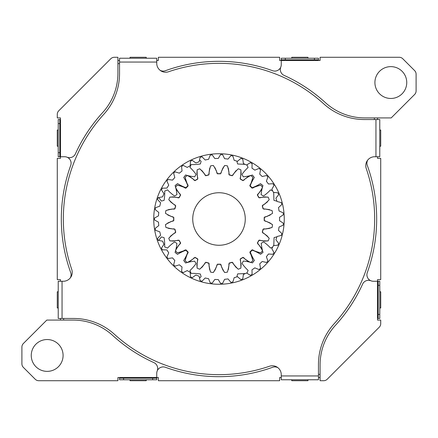 <?xml version="1.0" encoding="UTF-8"?>
<svg xmlns="http://www.w3.org/2000/svg" width="438" height="438" viewBox="0 0 438 438"><rect width="100%" height="100%" fill="white"/><g stroke="black" fill="none" stroke-linecap="round" stroke-linejoin="round"><path stroke-width="0.66" d="M245.039 222.433A26.264 26.264 0 0 1 215.567 245.039A26.264 26.264 0 0 1 192.961 215.567A26.264 26.264 0 0 1 222.433 192.961A26.264 26.264 0 0 1 245.039 222.433M272.14 227.41C269.063 228.346 266.03 228.943 263.041 229.2A45.207 45.207 0 0 1 262.236 232.2C264.683 233.93 267.01 235.967 269.217 238.31A53.803 53.803 0 0 1 268.155 240.878C264.941 240.982 261.853 240.774 258.902 240.248A45.207 45.207 0 0 1 257.347 242.942C259.263 245.242 260.982 247.815 262.504 250.651A53.803 53.803 0 0 1 260.813 252.852C257.686 252.124 254.757 251.122 252.042 249.852A45.207 45.207 0 0 1 249.841 252.053C251.1 254.768 252.096 257.697 252.83 260.834A53.803 53.803 0 0 1 250.629 262.521C247.793 261.01 245.225 259.285 242.931 257.352A45.207 45.207 0 0 1 240.238 258.907C240.747 261.858 240.949 264.946 240.851 268.166A53.803 53.803 0 0 1 238.288 269.228C235.94 267.027 233.908 264.7 232.189 262.242A45.207 45.207 0 0 1 229.184 263.046C228.915 266.025 228.313 269.058 227.382 272.146A53.803 53.803 0 0 1 224.628 272.507C222.931 269.775 221.573 266.999 220.549 264.18A45.207 45.207 0 0 1 217.44 264.18C216.405 266.988 215.036 269.764 213.344 272.502A53.803 53.803 0 0 1 210.59 272.14C209.654 269.063 209.057 266.03 208.8 263.041A45.207 45.207 0 0 1 205.8 262.236C204.07 264.683 202.033 267.01 199.69 269.217A53.803 53.803 0 0 1 197.122 268.155C197.018 264.941 197.226 261.853 197.752 258.902A45.207 45.207 0 0 1 195.058 257.347C192.758 259.263 190.185 260.982 187.349 262.504A53.803 53.803 0 0 1 185.148 260.813C185.876 257.686 186.878 254.757 188.148 252.042A45.207 45.207 0 0 1 185.947 249.841C183.232 251.1 180.303 252.096 177.166 252.83A53.803 53.803 0 0 1 175.479 250.629C176.99 247.793 178.715 245.225 180.648 242.931A45.207 45.207 0 0 1 179.093 240.238C176.142 240.747 173.054 240.949 169.834 240.851A53.803 53.803 0 0 1 168.772 238.288C170.973 235.94 173.3 233.908 175.758 232.189A45.207 45.207 0 0 1 174.954 229.184C171.975 228.915 168.942 228.313 165.854 227.382A53.803 53.803 0 0 1 165.493 224.628C168.225 222.931 171.001 221.573 173.82 220.549A45.207 45.207 0 0 1 173.82 217.44C171.012 216.405 168.236 215.036 165.498 213.344A53.803 53.803 0 0 1 165.86 210.59C168.937 209.654 171.97 209.057 174.959 208.8A45.207 45.207 0 0 1 175.764 205.8C173.317 204.07 170.99 202.033 168.783 199.69A53.803 53.803 0 0 1 169.845 197.122C173.059 197.018 176.147 197.226 179.098 197.752A45.207 45.207 0 0 1 180.653 195.058C178.737 192.758 177.018 190.185 175.496 187.349A53.803 53.803 0 0 1 177.187 185.148C180.314 185.876 183.243 186.878 185.958 188.148A45.207 45.207 0 0 1 188.159 185.947C186.9 183.232 185.904 180.303 185.17 177.166A53.803 53.803 0 0 1 187.371 175.479C190.207 176.99 192.775 178.715 195.069 180.648A45.207 45.207 0 0 1 197.762 179.093C197.253 176.142 197.051 173.054 197.149 169.834A53.803 53.803 0 0 1 199.712 168.772C202.06 170.973 204.092 173.3 205.811 175.758A45.207 45.207 0 0 1 208.816 174.954C209.085 171.975 209.687 168.942 210.618 165.854A53.803 53.803 0 0 1 213.372 165.493C215.069 168.225 216.427 171.001 217.451 173.82A45.207 45.207 0 0 1 220.56 173.82C221.595 171.012 222.964 168.236 224.656 165.498A53.803 53.803 0 0 1 227.41 165.86C228.346 168.937 228.943 171.97 229.2 174.959A45.207 45.207 0 0 1 232.2 175.764C233.93 173.317 235.967 170.99 238.31 168.783A53.803 53.803 0 0 1 240.878 169.845C240.982 173.059 240.774 176.147 240.248 179.098A45.207 45.207 0 0 1 242.942 180.653C245.242 178.737 247.815 177.018 250.651 175.496A53.803 53.803 0 0 1 252.852 177.187C252.124 180.314 251.122 183.243 249.852 185.958A45.207 45.207 0 0 1 252.053 188.159C254.768 186.9 257.697 185.904 260.834 185.17A53.803 53.803 0 0 1 262.521 187.371C261.01 190.207 259.285 192.775 257.352 195.069A45.207 45.207 0 0 1 258.907 197.762C261.858 197.253 264.946 197.051 268.166 197.149A53.803 53.803 0 0 1 269.228 199.712C267.027 202.06 264.7 204.092 262.242 205.811A45.207 45.207 0 0 1 263.046 208.816C266.025 209.085 269.058 209.687 272.146 210.618A53.803 53.803 0 0 1 272.507 213.372C269.775 215.069 266.999 216.427 264.18 217.451A45.207 45.207 0 0 1 264.18 220.56C266.988 221.595 269.764 222.964 272.502 224.656A53.803 53.803 0 0 1 272.14 227.41L270.164 228.072M227.41 165.86L228.072 167.836M224.656 165.498L223.506 167.234M269.217 238.31L267.837 236.75M272.502 224.656L270.766 223.506M268.166 197.149L266.085 197.018M262.521 187.371L261.596 189.238M260.834 185.17L258.787 185.581M252.852 177.187L252.441 179.23M250.651 175.496L248.784 176.421M240.878 169.845L241.004 171.931M175.496 187.349L176.421 189.216M169.845 197.122L171.931 196.996M185.17 177.166L185.581 179.213M177.187 185.148L179.23 185.559M197.149 169.834L197.018 171.915M187.371 175.479L189.238 176.404M210.618 165.854L209.955 167.831M199.712 168.772L201.277 170.158M168.783 199.69L170.163 201.25M165.86 210.59L167.836 209.928M165.493 224.628L167.234 223.479M165.854 227.382L167.831 228.045M168.772 238.288L170.158 236.723M169.834 240.851L171.915 240.982M175.479 250.629L176.404 248.762M177.166 252.83L179.213 252.419M185.148 260.813L185.559 258.77M187.349 262.504L189.216 261.579M197.122 268.155L196.996 266.069M199.69 269.217L201.25 267.837M210.59 272.14L209.928 270.164M213.344 272.502L214.494 270.766M224.628 272.507L223.479 270.766M268.155 240.878L266.069 241.004M252.83 260.834L252.419 258.787M260.813 252.852L258.77 252.441M240.851 268.166L240.982 266.085M250.629 262.521L248.762 261.596M238.288 269.228L236.723 267.842M168.416 209.769A51.416 51.416 0 0 1 168.449 209.594L174.8 208.767A45.366 45.366 0 0 1 175.611 205.75L170.53 201.847A51.416 51.416 0 0 1 170.59 201.677M175.156 205.072L174.477 204.694M171.663 209.068L172.035 209.052M173.295 209.101L174.105 209.112M174.176 209.107L174.499 209.025M174.527 209.014L174.8 208.767M173.048 216.892L172.293 216.706M170.705 221.655L171.061 221.546M172.287 221.272L173.076 221.07M173.141 221.042L173.437 220.878M173.459 220.861L173.662 220.555A45.366 45.366 0 0 1 173.662 217.434L167.743 214.976A51.416 51.416 0 0 1 167.754 214.801M174.067 228.86L173.289 228.871M173.037 234.067L173.349 233.865M174.466 233.284L175.178 232.885M175.49 232.589L175.605 232.239A45.366 45.366 0 0 1 174.8 229.222L168.444 228.379A51.416 51.416 0 0 1 168.416 228.203M178.151 240.15L177.406 240.363M178.501 245.45L178.753 245.176M179.684 244.322L180.264 243.752M180.308 243.698L180.478 243.413M180.489 243.386L180.511 243.019A45.366 45.366 0 0 1 178.95 240.314L172.599 241.146A51.416 51.416 0 0 1 172.523 240.982M185.017 250.005L184.349 250.405M187.573 253.635L187.99 252.94M188.017 252.874L188.11 252.551M188.116 252.523L188.039 252.162A45.366 45.366 0 0 1 185.832 249.95L179.909 252.398A51.416 51.416 0 0 1 179.794 252.266M194.198 257.741L193.662 258.3M197.155 262.154L197.237 261.793M197.609 260.588L197.828 259.805M197.839 259.739L197.85 259.422M197.845 259.373L197.675 259.044A45.366 45.366 0 0 1 194.97 257.484L189.884 261.382A51.416 51.416 0 0 1 189.742 261.278M205.072 262.844L204.694 263.523M209.068 266.337L209.052 265.965M209.101 264.705L209.112 263.895M209.107 263.824L209.025 263.501M209.014 263.473L208.767 263.2A45.366 45.366 0 0 1 205.75 262.389L201.847 267.47A51.416 51.416 0 0 1 201.677 267.41M216.892 264.952L216.706 265.707M221.655 267.295L221.546 266.939M221.272 265.713L221.07 264.924M221.042 264.859L220.878 264.563M220.861 264.541L220.555 264.338A45.366 45.366 0 0 1 217.434 264.338L214.976 270.257A51.416 51.416 0 0 1 214.801 270.246M228.86 263.933L228.871 264.711M234.067 264.963L233.865 264.651M233.284 263.534L232.885 262.822M232.589 262.51L232.239 262.395A45.366 45.366 0 0 1 229.222 263.2L228.379 269.556A51.416 51.416 0 0 1 228.203 269.584M240.15 259.849L240.363 260.594M245.45 259.499L245.176 259.247M244.322 258.316L243.752 257.736M243.698 257.692L243.413 257.522M243.386 257.511L243.019 257.489A45.366 45.366 0 0 1 240.314 259.05L241.146 265.401A51.416 51.416 0 0 1 240.982 265.477M250.005 252.983L250.405 253.651M253.635 250.426L252.94 250.01M252.874 249.983L252.551 249.89M252.523 249.884L252.162 249.961A45.366 45.366 0 0 1 249.95 252.168L252.398 258.091A51.416 51.416 0 0 1 252.266 258.206M257.741 243.802L258.3 244.338M262.154 240.845L261.793 240.763M260.588 240.391L259.805 240.172M259.739 240.161L259.422 240.15M259.373 240.155L259.044 240.325A45.366 45.366 0 0 1 257.484 243.03L261.382 248.116A51.416 51.416 0 0 1 261.278 248.258M262.844 232.928L263.523 233.306M266.337 228.932L265.965 228.948M264.705 228.899L263.895 228.888M263.824 228.893L263.501 228.975M263.473 228.986L263.2 229.233A45.366 45.366 0 0 1 262.389 232.249L267.47 236.153A51.416 51.416 0 0 1 267.41 236.323M264.952 221.108L265.707 221.294M267.295 216.345L266.939 216.454M265.713 216.728L264.924 216.93M264.859 216.958L264.563 217.122M264.541 217.138L264.338 217.445A45.366 45.366 0 0 1 264.338 220.566L270.257 223.024A51.416 51.416 0 0 1 270.246 223.199M263.933 209.14L264.711 209.129M264.963 203.933L264.651 204.135M263.534 204.716L262.822 205.115M262.51 205.411L262.395 205.761A45.366 45.366 0 0 1 263.2 208.778L269.556 209.621A51.416 51.416 0 0 1 269.584 209.797M259.849 197.85L260.594 197.637M259.499 192.55L259.247 192.824M258.316 193.678L257.736 194.248M257.692 194.302L257.522 194.587M257.511 194.614L257.489 194.981A45.366 45.366 0 0 1 259.05 197.686L265.401 196.854A51.416 51.416 0 0 1 265.477 197.018M252.983 187.995L253.651 187.595M250.426 184.365L250.01 185.06M249.983 185.126L249.89 185.449M249.884 185.477L249.961 185.838A45.366 45.366 0 0 1 252.168 188.05L258.091 185.602A51.416 51.416 0 0 1 258.206 185.734M243.802 180.259L244.338 179.7M240.845 175.846L240.763 176.207M240.391 177.412L240.172 178.195M240.161 178.261L240.15 178.578M240.155 178.627L240.325 178.956A45.366 45.366 0 0 1 243.03 180.516L248.116 176.618A51.416 51.416 0 0 1 248.258 176.722M232.928 175.156L233.306 174.477M228.932 171.663L228.948 172.035M228.899 173.295L228.888 174.105M228.893 174.176L228.975 174.499M228.986 174.527L229.233 174.8A45.366 45.366 0 0 1 232.249 175.611L236.153 170.53A51.416 51.416 0 0 1 236.323 170.59M221.108 173.048L221.294 172.293M216.345 170.705L216.454 171.061M216.728 172.287L216.93 173.076M216.958 173.141L217.122 173.437M217.138 173.459L217.445 173.662A45.366 45.366 0 0 1 220.566 173.662L223.024 167.743A51.416 51.416 0 0 1 223.199 167.754M209.14 174.067L209.129 173.289M203.933 173.037L204.135 173.349M204.716 174.466L205.115 175.178M205.411 175.49L205.761 175.605A45.366 45.366 0 0 1 208.778 174.8L209.621 168.444A51.416 51.416 0 0 1 209.797 168.416M197.85 178.151L197.637 177.406M192.55 178.501L192.824 178.753M193.678 179.684L194.248 180.264M194.302 180.308L194.587 180.478M194.614 180.489L194.981 180.511A45.366 45.366 0 0 1 197.686 178.95L196.854 172.599A51.416 51.416 0 0 1 197.018 172.523M187.995 185.017L187.595 184.349M182.969 186.73L183.303 186.9M184.365 187.573L185.06 187.99M185.126 188.017L185.449 188.11M185.477 188.116L185.838 188.039A45.366 45.366 0 0 1 188.05 185.832L187.053 183.522M180.259 194.198L179.7 193.662M175.846 197.155L176.207 197.237M177.412 197.609L178.195 197.828M178.261 197.839L178.578 197.85M178.627 197.845L178.956 197.675A45.366 45.366 0 0 1 180.516 194.97L176.618 189.884A51.416 51.416 0 0 1 176.722 189.742M172.534 196.99A51.416 51.416 0 0 1 172.61 196.832L178.956 197.675M179.81 185.712A51.416 51.416 0 0 1 179.925 185.581L185.838 188.039M186.183 181.666L185.602 179.909A51.416 51.416 0 0 1 185.734 179.794M189.764 176.706A51.416 51.416 0 0 1 189.911 176.607L194.981 180.511M201.704 170.579A51.416 51.416 0 0 1 201.874 170.519L205.761 175.605M214.828 167.754A51.416 51.416 0 0 1 215.003 167.738L217.445 173.662M228.231 168.416A51.416 51.416 0 0 1 228.406 168.449L229.233 174.8M241.009 172.534A51.416 51.416 0 0 1 241.168 172.61L240.325 178.956M252.288 179.81A51.416 51.416 0 0 1 252.419 179.925L251.779 181.83M251.045 183.396L249.961 185.838M261.294 189.764A51.416 51.416 0 0 1 261.393 189.911L257.489 194.981M267.421 201.704A51.416 51.416 0 0 1 267.481 201.874L262.395 205.761M270.246 214.828A51.416 51.416 0 0 1 270.262 215.003L264.338 217.445M269.584 228.231A51.416 51.416 0 0 1 269.551 228.406L263.2 229.233M265.466 241.009A51.416 51.416 0 0 1 265.39 241.168L259.044 240.325M258.19 252.288A51.416 51.416 0 0 1 258.075 252.419L256.586 251.938M254.243 250.837L252.162 249.961M248.236 261.294A51.416 51.416 0 0 1 248.089 261.393L243.019 257.489M236.296 267.421A51.416 51.416 0 0 1 236.126 267.481L232.239 262.395M223.172 270.246A51.416 51.416 0 0 1 222.997 270.262L220.555 264.338M209.769 269.584A51.416 51.416 0 0 1 209.594 269.551L208.767 263.2M196.99 265.466A51.416 51.416 0 0 1 196.832 265.39L197.675 259.044M185.712 258.19A51.416 51.416 0 0 1 185.581 258.075L186.188 256.252M186.993 254.527L188.039 252.162M176.706 248.236A51.416 51.416 0 0 1 176.607 248.089L180.511 243.019M170.579 236.296A51.416 51.416 0 0 1 170.519 236.126L175.605 232.239M167.754 223.172A51.416 51.416 0 0 1 167.738 222.997L173.662 220.555M279.553 217.286A60.575 60.575 0 0 1 279.553 220.714L283.331 223.199A64.468 64.468 0 0 1 283.172 225.176L279.044 227.021A60.575 60.575 0 0 1 278.497 230.41L281.826 233.459A64.468 64.468 0 0 1 281.349 235.392L276.98 236.547A60.575 60.575 0 0 1 275.896 239.805L278.688 243.353A64.468 64.468 0 0 1 277.911 245.181L273.416 245.619A60.575 60.575 0 0 1 271.823 248.658L274.013 252.611A64.468 64.468 0 0 1 272.951 254.292L268.439 254.007A60.575 60.575 0 0 1 266.381 256.75L267.908 260.999A64.468 64.468 0 0 1 266.589 262.488L262.187 261.481A60.575 60.575 0 0 1 259.712 263.862L260.533 268.302A64.468 64.468 0 0 1 258.995 269.556L254.812 267.859A60.575 60.575 0 0 1 251.987 269.808L252.091 274.325A64.468 64.468 0 0 1 250.372 275.321L246.512 272.973A60.575 60.575 0 0 1 243.408 274.445L242.783 278.918A64.468 64.468 0 0 1 240.927 279.625L237.495 276.685A60.575 60.575 0 0 1 234.199 277.643L232.868 281.957A64.468 64.468 0 0 1 230.919 282.357L228.001 278.907A60.575 60.575 0 0 1 224.595 279.318L222.586 283.364A64.468 64.468 0 0 1 220.604 283.446L218.277 279.575A60.575 60.575 0 0 1 214.844 279.433L212.216 283.107A64.468 64.468 0 0 1 210.245 282.871L208.57 278.672A60.575 60.575 0 0 1 205.208 277.988L202.022 281.191A64.468 64.468 0 0 1 200.111 280.638L199.131 276.225A60.575 60.575 0 0 1 195.923 275.009L192.266 277.659A64.468 64.468 0 0 1 190.47 276.811L190.207 272.299A60.575 60.575 0 0 1 187.24 270.585L183.199 272.611A64.468 64.468 0 0 1 181.567 271.483L182.033 266.988A60.575 60.575 0 0 1 179.372 264.82L175.063 266.178A64.468 64.468 0 0 1 173.634 264.798L174.811 260.44A60.575 60.575 0 0 1 172.539 257.873L168.066 258.519A64.468 64.468 0 0 1 166.873 256.931L168.739 252.814A60.575 60.575 0 0 1 166.905 249.912L162.389 249.835A64.468 64.468 0 0 1 161.463 248.078L163.965 244.316A60.575 60.575 0 0 1 162.618 241.157L158.173 240.352A64.468 64.468 0 0 1 157.543 238.469L160.615 235.157A60.575 60.575 0 0 1 159.793 231.828L155.534 230.322A64.468 64.468 0 0 1 155.216 228.362L158.78 225.581A60.575 60.575 0 0 1 158.507 222.165L154.543 219.991A64.468 64.468 0 0 1 154.543 218.009L158.507 215.835A60.575 60.575 0 0 1 158.78 212.419L155.216 209.638A64.468 64.468 0 0 1 155.534 207.678L159.793 206.172A60.575 60.575 0 0 1 160.615 202.843L157.543 199.531A64.468 64.468 0 0 1 158.173 197.648L162.618 196.843A60.575 60.575 0 0 1 163.965 193.684L161.463 189.922A64.468 64.468 0 0 1 162.389 188.165L166.905 188.088A60.575 60.575 0 0 1 168.739 185.186L166.873 181.069A64.468 64.468 0 0 1 168.066 179.481L172.539 180.127A60.575 60.575 0 0 1 174.811 177.56L173.634 173.202A64.468 64.468 0 0 1 175.063 171.822L179.372 173.18A60.575 60.575 0 0 1 182.033 171.012L181.567 166.517A64.468 64.468 0 0 1 183.199 165.389L187.24 167.415A60.575 60.575 0 0 1 190.207 165.701L190.47 161.189A64.468 64.468 0 0 1 192.266 160.341L195.923 162.991A60.575 60.575 0 0 1 199.131 161.775L200.111 157.362A64.468 64.468 0 0 1 202.022 156.809L205.208 160.012A60.575 60.575 0 0 1 208.57 159.328L210.245 155.129A64.468 64.468 0 0 1 212.216 154.893L214.844 158.567A60.575 60.575 0 0 1 218.277 158.425L220.604 154.554A64.468 64.468 0 0 1 222.586 154.636L224.595 158.682A60.575 60.575 0 0 1 228.001 159.093L230.919 155.643A64.468 64.468 0 0 1 232.868 156.043L234.199 160.357A60.575 60.575 0 0 1 237.495 161.315L240.927 158.375A64.468 64.468 0 0 1 242.783 159.082L243.408 163.555A60.575 60.575 0 0 1 246.512 165.027L250.372 162.679A64.468 64.468 0 0 1 252.091 163.675L251.987 168.192A60.575 60.575 0 0 1 254.812 170.141L258.995 168.444A64.468 64.468 0 0 1 260.533 169.698L259.712 174.138A60.575 60.575 0 0 1 262.187 176.519L266.589 175.512A64.468 64.468 0 0 1 267.908 177.001L266.381 181.25A60.575 60.575 0 0 1 268.439 183.993L272.951 183.708A64.468 64.468 0 0 1 274.013 185.389L271.823 189.342A60.575 60.575 0 0 1 273.416 192.381L277.911 192.819A64.468 64.468 0 0 1 278.688 194.647L275.896 198.195A60.575 60.575 0 0 1 276.98 201.453L281.349 202.608A64.468 64.468 0 0 1 281.826 204.541L278.497 207.59A60.575 60.575 0 0 1 279.044 210.979L283.172 212.824A64.468 64.468 0 0 1 283.331 214.801L279.553 217.286M277.933 367.717A6.471 6.471 0 0 0 272.595 367.29A157.68 157.68 0 0 1 165.405 367.29A6.471 6.471 0 0 0 157.215 370.937A6.471 6.471 0 0 0 153.891 362.609A157.68 157.68 0 0 1 112.654 335.42A58.626 58.626 0 0 0 73.113 320.079L46.811 320.079L23.378 343.507A5.053 5.053 0 0 0 21.9 347.082L21.9 363.825A5.053 5.053 0 0 0 23.378 367.4L35.221 379.242A5.053 5.053 0 0 0 38.796 380.721L117.921 380.721L117.921 377.54L158.353 377.54L158.353 380.721L279.647 380.721L279.647 377.54L281.262 377.54M70.283 277.933A6.471 6.471 0 0 0 70.71 272.595A157.68 157.68 0 0 1 70.71 165.405A6.471 6.471 0 0 0 64.627 156.738L60.46 156.738L60.46 158.353L57.279 158.353L57.279 279.647L60.46 279.647L60.46 281.262M59.825 156.738L58.232 156.738L58.232 152.692L59.825 152.692L59.825 156.738L60.46 156.738L60.46 117.921L57.279 117.921L57.279 114.356A5.053 5.053 0 0 1 58.758 110.781L110.781 58.758A5.053 5.053 0 0 1 114.356 57.279L117.921 57.279L117.921 73.113A58.626 58.626 0 0 1 102.58 112.654A157.68 157.68 0 0 0 75.391 153.891A6.471 6.471 0 0 1 67.063 157.215A6.471 6.471 0 0 0 64.627 156.738M367.717 160.067A6.471 6.471 0 0 0 367.29 165.405A157.68 157.68 0 0 1 367.29 272.595A6.471 6.471 0 0 0 373.373 281.262L377.54 281.262L377.54 279.647L380.721 279.647L380.721 158.353L377.54 158.353L377.54 156.738M31.251 355.453A15.916 15.916 0 0 0 47.167 371.369A15.916 15.916 0 0 0 63.088 355.453A15.916 15.916 0 0 0 47.167 339.538A15.916 15.916 0 0 0 31.251 355.453M374.912 82.547A15.916 15.916 0 0 0 390.833 98.462A15.916 15.916 0 0 0 406.749 82.547A15.916 15.916 0 0 0 390.833 66.631A15.916 15.916 0 0 0 374.912 82.547M378.175 281.262L379.768 281.262L379.768 285.308L378.175 285.308L378.175 281.262L377.54 281.262L377.54 320.079L380.721 320.079L380.721 323.644A5.053 5.053 0 0 1 379.242 327.219L327.219 379.242A5.053 5.053 0 0 1 323.644 380.721L320.079 380.721L320.079 364.887A58.626 58.626 0 0 1 335.42 325.346A157.68 157.68 0 0 0 362.609 284.109A6.471 6.471 0 0 1 370.937 280.785A6.471 6.471 0 0 0 373.373 281.262M281.262 58.232L285.308 58.232L285.308 59.825L281.262 59.825L281.262 58.232L281.262 60.46L320.079 60.46L320.079 57.279L399.204 57.279A5.053 5.053 0 0 1 402.779 58.758L414.622 70.6A5.053 5.053 0 0 1 416.1 74.175L416.1 90.918A5.053 5.053 0 0 1 414.622 94.493L391.189 117.921L364.887 117.921A58.626 58.626 0 0 1 325.346 102.58A157.68 157.68 0 0 0 284.109 75.391A6.471 6.471 0 0 1 280.785 67.063A6.471 6.471 0 0 0 281.262 64.627L281.262 60.46L279.647 60.46L279.647 57.279L158.353 57.279L158.353 60.46L156.738 60.46M156.738 373.373A6.471 6.471 0 0 1 157.215 370.937A6.471 6.471 0 0 0 156.738 373.373L156.738 379.768L119.541 379.768L119.541 378.175L119.541 379.768M320.079 377.54L318.459 377.54M377.54 117.921L377.54 119.541M117.921 60.46L119.541 60.46M60.46 320.079L60.46 318.459M60.46 130.053L59.825 130.053M58.232 130.053L57.279 130.053L57.279 146.226L58.232 146.226M60.46 146.226L59.825 146.226M63.641 318.459L63.641 320.079M318.459 374.359L320.079 374.359M374.359 119.541L374.359 117.921M160.067 70.283A6.471 6.471 0 0 0 165.405 70.71A157.68 157.68 0 0 1 272.595 70.71A6.471 6.471 0 0 0 281.262 64.627M119.541 63.641L117.921 63.641M58.232 291.774L58.232 290.159L58.232 291.774L57.279 291.774L57.279 307.947L58.232 307.947L58.232 309.567L58.232 307.947M307.947 60.46L307.947 59.825M307.947 58.232L307.947 57.279L291.774 57.279L291.774 58.232M291.774 60.46L291.774 59.825M146.226 58.232L147.841 58.232L146.226 58.232L146.226 57.279L130.053 57.279L130.053 58.232L128.433 58.232L130.053 58.232M377.54 307.947L378.175 307.947M379.768 307.947L380.721 307.947L380.721 291.774L379.768 291.774M377.54 291.774L378.175 291.774M379.768 146.226L379.768 147.841L379.768 146.226L380.721 146.226L380.721 130.053L379.768 130.053L379.768 128.433L379.768 130.053M130.053 377.54L130.053 378.175M130.053 379.768L130.053 380.721L146.226 380.721L146.226 379.768M146.226 377.54L146.226 378.175M291.774 379.768L290.159 379.768L291.774 379.768L291.774 380.721L307.947 380.721L307.947 379.768L309.567 379.768L307.947 379.768M71.755 269.485A8.897 8.897 0 0 1 63.34 281.262L62.054 281.262L62.054 318.459L73.557 318.459A60.647 60.647 0 0 1 114.334 334.216A155.66 155.66 0 0 0 269.485 366.245A8.897 8.897 0 0 1 281.262 374.66L281.262 375.946L318.459 375.946L318.459 364.443A60.647 60.647 0 0 1 334.216 323.666A155.66 155.66 0 0 0 366.245 168.515A8.897 8.897 0 0 1 374.66 156.738L375.946 156.738L375.946 119.541L364.443 119.541A60.647 60.647 0 0 1 323.666 103.784A155.66 155.66 0 0 0 168.515 71.755A8.897 8.897 0 0 1 156.738 63.34L156.738 62.054L119.541 62.054L119.541 73.557A60.647 60.647 0 0 1 103.784 114.334A155.66 155.66 0 0 0 71.755 269.485M153.738 219A65.262 65.262 0 0 0 219 284.262A65.262 65.262 0 0 0 284.262 219A65.262 65.262 0 0 0 219 153.738A65.262 65.262 0 0 0 153.738 219M119.541 62.054L119.541 58.232L156.738 58.232L156.738 62.054M156.738 58.232L152.692 58.232M123.582 58.232L119.541 58.232M375.946 119.541L379.768 119.541L379.768 156.738L375.946 156.738M379.768 123.582L379.768 119.541M318.459 375.946L318.459 379.768L281.262 379.768L281.262 375.946M281.262 379.768L285.308 379.768M314.418 379.768L318.459 379.768M62.054 318.459L58.232 318.459L58.232 281.262L62.054 281.262M58.232 281.262L58.232 285.308M58.232 314.418L58.232 318.459M318.459 60.46L318.459 59.825L314.418 59.825L314.418 58.232L318.459 58.232L318.459 59.825M285.308 58.232L314.418 58.232M285.308 59.825L314.418 59.825M60.46 119.541L58.232 119.541L59.825 119.541L59.825 123.582L58.232 123.582L58.232 119.541M58.232 152.692L58.232 123.582M59.825 152.692L59.825 123.582M119.541 377.54L119.541 378.175L123.582 378.175L123.582 379.768M152.692 379.768L152.692 378.175L123.582 378.175M152.692 378.175L156.738 378.175M377.54 318.459L379.768 318.459L378.175 318.459L378.175 314.418L379.768 314.418L379.768 318.459M379.768 285.308L379.768 314.418M378.175 285.308L378.175 314.418M273.684 192.386L273.936 200.347A53.803 53.803 0 0 0 276.619 201.069L276.805 200.872M246.939 164.726A45.207 45.207 0 0 0 248.078 167.469C245.86 169.495 243.818 171.811 241.946 174.423A53.803 53.803 0 0 0 243.331 176.832C246.539 176.509 249.572 175.906 252.43 175.014A45.207 45.207 0 0 0 254.325 177.483C252.704 180.013 251.33 182.783 250.197 185.789A53.803 53.803 0 0 0 252.157 187.754C255.173 186.615 257.944 185.247 260.479 183.648A45.207 45.207 0 0 0 262.942 185.542C262.039 188.4 261.426 191.433 261.108 194.631A53.803 53.803 0 0 0 263.512 196.021C266.129 194.144 268.456 192.101 270.487 189.9A45.207 45.207 0 0 0 272.617 190.809M237.057 161.179L236.914 161.31A53.803 53.803 0 0 0 237.631 163.993L245.138 164.349M272.617 247.191A45.207 45.207 0 0 0 270.58 248.056C268.56 245.838 266.244 243.791 263.638 241.913A53.803 53.803 0 0 0 261.229 243.298C261.541 246.501 262.143 249.534 263.03 252.398A45.207 45.207 0 0 0 260.561 254.286C258.031 252.666 255.266 251.286 252.261 250.153A53.803 53.803 0 0 0 250.295 252.113C251.428 255.124 252.792 257.9 254.39 260.435A45.207 45.207 0 0 0 252.491 262.899C249.633 261.99 246.605 261.371 243.402 261.053A53.803 53.803 0 0 0 242.011 263.452C243.889 266.074 245.926 268.401 248.122 270.432A45.207 45.207 0 0 0 246.939 273.274M245.307 273.569L237.67 273.876A53.803 53.803 0 0 0 236.947 276.553L237.188 276.783M276.843 236.996L276.756 236.898A53.803 53.803 0 0 0 274.073 237.615L273.799 245.608M199.471 278.103L201.086 276.701A53.803 53.803 0 0 0 200.369 274.018C197.193 273.498 194.105 273.296 191.116 273.411A45.207 45.207 0 0 0 189.928 270.536C192.14 268.516 194.187 266.2 196.06 263.588A53.803 53.803 0 0 0 194.675 261.179C191.466 261.497 188.433 262.105 185.575 262.992A45.207 45.207 0 0 0 183.686 260.522C185.301 257.993 186.676 255.228 187.809 252.217A53.803 53.803 0 0 0 185.849 250.257C182.838 251.39 180.062 252.759 177.527 254.358A45.207 45.207 0 0 0 175.063 252.463C175.972 249.605 176.585 246.572 176.903 243.375A53.803 53.803 0 0 0 174.499 241.984C171.882 243.862 169.555 245.904 167.524 248.105A45.207 45.207 0 0 0 164.65 246.912C164.787 243.911 164.595 240.829 164.075 237.653A53.803 53.803 0 0 0 161.392 236.936L158.633 240.467M158.666 197.527L161.43 201.058A53.803 53.803 0 0 0 164.108 200.336C164.622 197.155 164.819 194.067 164.693 191.072A45.207 45.207 0 0 0 167.562 189.878C169.594 192.09 171.915 194.127 174.532 195.994A53.803 53.803 0 0 0 176.936 194.603C176.607 191.401 175.994 188.367 175.101 185.509A45.207 45.207 0 0 0 177.565 183.615C180.095 185.225 182.865 186.593 185.876 187.721A53.803 53.803 0 0 0 187.836 185.75C186.692 182.739 185.318 179.969 183.714 177.445A45.207 45.207 0 0 0 185.602 174.97C188.466 175.873 191.494 176.476 194.696 176.788A53.803 53.803 0 0 0 196.082 174.379C194.193 171.767 192.151 169.446 189.944 167.42A45.207 45.207 0 0 0 191.127 164.546C194.127 164.677 197.209 164.474 200.38 163.943A53.803 53.803 0 0 0 201.097 161.261L199.476 159.859"/></g></svg>
